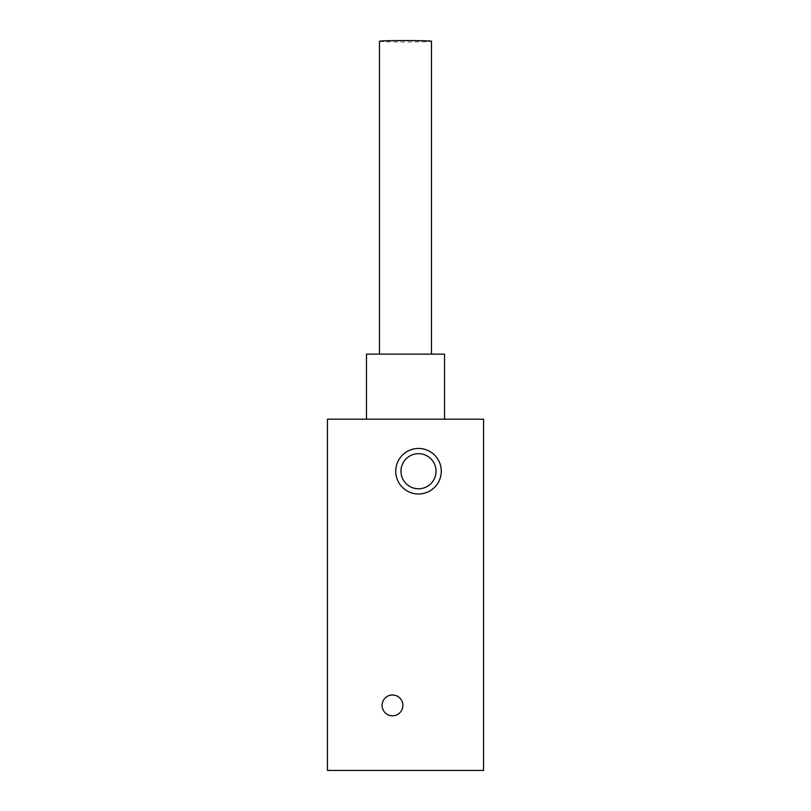 <?xml version="1.0" encoding="UTF-8"?>
<svg xmlns="http://www.w3.org/2000/svg" width="811" height="811" viewBox="0 0 811 811"><rect width="100%" height="100%" fill="white"/><g stroke="black" fill="none" stroke-linecap="round" stroke-linejoin="round"><path stroke-width="0.61" stroke-dasharray="4.05 3.04" d="M382.082 705.398A10.411 10.411 0 0 0 392.494 715.809A10.411 10.411 0 0 0 402.895 705.398A10.411 10.411 0 0 0 392.494 694.997A10.411 10.411 0 0 0 382.082 705.398M379.477 41.27A26.023 0.72 180 0 0 404.942 41.99A26.023 0.72 180 0 0 431.493 41.3M379.477 354.133L431.523 354.133L379.477 354.133M366.471 354.133L444.529 354.133M366.471 419.186L444.529 419.186L366.471 419.186M327.441 419.186L483.559 419.186L483.559 770.45L327.441 770.45L327.441 419.186"/><path stroke-width="1.22" d="M436.044 471.221A17.538 17.538 0 0 0 409.737 456.035A17.538 17.538 0 0 0 409.737 486.407A17.538 17.538 0 0 0 436.044 471.221M441.275 471.221A22.769 22.769 0 0 1 407.122 490.939A22.769 22.769 0 0 1 407.122 451.504A22.769 22.769 0 0 1 441.275 471.221M402.895 705.398A10.411 10.411 0 0 1 387.283 714.41A10.411 10.411 0 0 1 387.283 696.385A10.411 10.411 0 0 1 402.895 705.398M431.493 41.3A26.023 0.72 180 0 0 431.523 41.27A26.023 0.72 180 0 0 405.5 40.55A26.023 0.72 180 0 0 379.477 41.27M444.529 419.186L444.529 354.133L366.471 354.133L366.471 419.186M483.559 770.45L483.559 419.186L327.441 419.186L327.441 770.45L483.559 770.45M431.493 41.27L431.493 354.133M379.457 41.27L379.457 354.133"/></g></svg>
